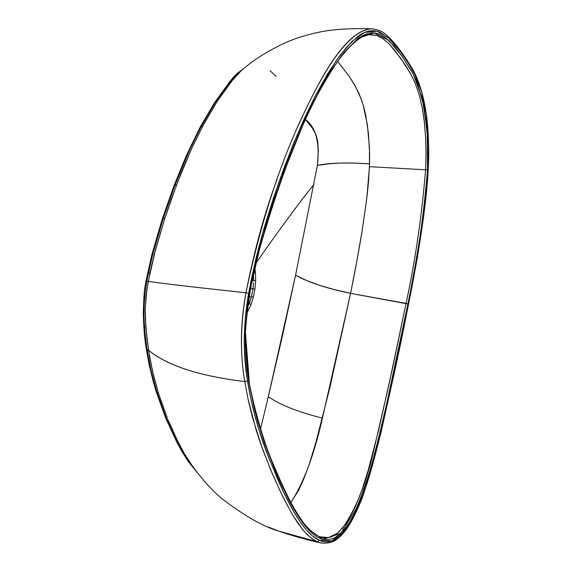 <?xml version="1.0" encoding="UTF-8"?>
<svg xmlns="http://www.w3.org/2000/svg" width="572" height="572" viewBox="0 0 572 572"><rect width="100%" height="100%" fill="white"/><g stroke="black" fill="none" stroke-linecap="round" stroke-linejoin="round"><path stroke-width="0.86" d="M270.055 70.742L276.062 76.326M237.23 73.373L233.39 77.356L229.529 81.953L230.502 81.367L234.313 76.82L236.136 75.897L239.954 71.929L238.074 72.923L233.369 77.377L237.23 73.373L243.457 68.847L238.074 72.923L240.462 71.471L232.318 80.452L230.502 81.367L215.515 102.052L217.31 101.187L232.318 80.452C230.33 82.482 225.325 89.396 217.31 101.187L203.568 124.532L191.556 148.806L177.477 182.432L164.822 218.247L163.177 218.676L152.781 254.254L154.383 254.004L164.822 218.247L155.348 250.3L148.291 281.431C167.381 284.084 199.914 287.859 245.896 292.764L245.939 292.771C254.519 249.649 264.872 211.883 277.012 179.465M240.819 71.15L240.819 71.15C260.839 52.724 290.261 39.532 303.181 36.215C320.055 31.424 334.255 27.971 370.377 28.75M253.689 280.194L252.295 280.28L253.668 280.194L253.675 280.931L253.518 274.46L253.689 280.194M253.603 282.775L253.024 288.76L254.926 289.132L253.31 297.304L251.523 296.353L251.272 297.304L249.263 296.475L251.28 297.311L253.01 288.903L250.679 288.502L253.01 288.903L253.26 286.951M317.381 165.415L317.381 165.415C329.636 162.848 347.018 162.326 369.526 163.835L369.605 153.525L368.461 133.569L365.715 115.136L363.706 106.749L361.275 99.142L355.369 86.229L348.613 75.525L337.695 61.483L348.205 74.939L353.889 83.662L358.909 93.286L363.027 104.404L367.324 124.396L369.448 147.512L369.441 166.681L366.824 198.162L362.262 229.958C359.266 248.563 355.369 269.691 350.572 293.357L329.987 387.115L315.801 442.828L309.202 464.207L304.147 478.006L298.713 490.161L290.898 502.516C303.711 482.732 314.228 454.59 322.444 418.082C298.877 412.319 280.831 405.212 268.311 396.746L282.411 335.993L295.574 275.211L317.381 165.415L318.339 150.529L317.71 141.463L316.867 137.459L315.608 133.941L312.305 128.078L305.448 119.498C315.973 127.392 319.948 142.7 317.381 165.415L328.092 163.921L339.596 163.091L353.024 163.027L369.526 163.835L368.475 182.296L366.824 198.162L362.262 229.958L356.735 261.697L350.572 293.357L322.444 418.082C298.877 412.319 280.831 405.212 268.311 396.746L260.46 429.265L268.311 396.746L295.574 275.211C308.337 282.361 326.662 288.41 350.572 293.357L333.276 289.303L318.876 285.106L306.578 280.502L295.581 275.211L317.381 165.415M247.862 306.542L251.272 297.304L249.292 303.26L250.944 304.776L253.31 297.304L250.944 304.776L247.933 311.068L246.94 312.634L247.933 311.068L247.276 309.881L247.933 311.068L250.944 304.776L249.292 303.26L247.676 306.849M244.194 377.713L244.744 381.574C199.542 376.133 167.474 365.68 148.548 350.221L147.054 349.492C142.936 328.378 142.85 305.591 146.804 281.109L145.953 281.224M256.142 262.941C278.943 230.116 298.205 203.947 313.942 184.449L313.942 184.449C298.205 203.947 278.943 230.116 256.142 262.941M176.419 441.341L182.182 451.923L188.174 461.397L196.704 471.828L188.91 462.047L190.497 463.37L188.231 461.475L197.24 472.529M297.976 126.205C320.499 76.176 346.632 29.158 372.415 28.8L373.444 28.907M337.53 537.952L332.368 541.412M244.773 381.581L244.744 381.574C199.092 376.004 167.031 365.558 148.548 350.221L145.767 326.741L145.209 308.708L146.21 294.945L148.291 281.431C166.931 284.034 199.464 287.809 245.896 292.764L245.939 292.771C240.419 325.046 240.025 354.654 244.773 381.581L247.497 380.802C242.857 353.982 243.236 324.832 248.634 293.35L255.62 260.024L264.042 228.414L273.409 198.262L283.362 169.827L293.743 143.107L304.533 118.118L315.751 95.009L327.463 74.031L339.546 55.92L351.952 41.47L364.507 32.447L376.834 31.174L388.181 37.538L400.951 52.281L410.446 66.431L414.836 74.36L418.797 83.526L422.229 94.294L426.011 113.142C429.2 137.015 429.436 162.469 426.712 189.489L423.116 220.098L413.284 279.865L401.48 339.046L381.953 427.842L374.66 457.157L366.423 485.392L356.613 511.111L344.73 531.073L331.789 541.005L319.312 540.304L317.217 541.791L319.312 540.304L312.534 536.007L306.22 529.722L300.236 521.914L294.494 512.898L283.548 492.12L268.154 456.306L258.758 429.086L254.497 414.121L250.672 398.055L247.497 380.802C251.144 403.946 257.486 427.67 266.531 451.98L278.299 480.73C285.171 496.124 291.52 508.394 297.34 517.538C305.133 529.736 312.455 537.33 319.312 540.304C326.912 543.579 334.313 541.67 341.52 534.577L352.359 519.598L361.776 498.662C366.545 486.036 371.471 469.769 376.562 449.878L388.688 398.241L410.467 294.68C418.683 252.259 424.095 217.196 426.712 189.489L428.292 166.902L428.514 144.623L426.011 113.142L421.428 91.441L414.836 74.36L406.964 60.982L398.469 48.949L389.525 38.76L379.758 32.118C372.973 29.329 365.794 30.652 358.229 36.093L347.261 46.411L336.5 60.131L315.751 95.009L296.403 136.694L278.328 183.819L261.833 236.179L256.17 257.736L250.758 281.953L245.459 316.123L244.215 338.86L244.33 347.54L245.231 362.398L247.497 380.802L244.773 381.581L247.998 398.941L256.192 430.158L260.825 444.237L270.749 470.084L281.231 493.486L292.256 514.342L298.041 523.387L304.061 531.202L310.41 537.48L317.217 541.791L320.048 542.799L278.4 530.98L268.683 527.162L278.4 530.98L317.217 541.791L312.212 538.874L307.228 534.598L302.273 529.071L292.421 514.628L282.539 496.217L272.501 474.259L262.355 448.605L252.681 418.125L248.348 400.557M156.292 390.254L156.106 391.434L156.957 392.27L166.531 418.833L177.241 442.142L178.836 443.443L184.534 453.932L192.764 466.53L184.534 453.925L177.785 441.369L178.836 443.443L177.241 442.142L182.933 452.588L184.534 453.925L182.933 452.588L176.455 441.412L177.241 442.142L166.531 418.833L168.118 420.077L177.792 441.369L168.118 420.077L165.701 418.032L166.531 418.833L156.957 392.27L158.508 393.422L167.296 418.068M156.092 391.384L165.701 418.032L176.455 441.412M148.291 281.431L146.804 281.109L144.344 299.063L143.879 316.53L144.952 333.362L147.054 349.492L148.548 350.221L152.674 371.764L158.508 393.422L153.339 374.617L149.585 356.556L146.975 338.695L145.252 317.789L145.209 308.708L146.818 290.347L150.014 272.622L154.383 254.004L152.781 254.254L148.448 272.73L147.562 272.915L150.014 272.622L148.448 272.73L146.804 281.109L152.781 254.254L151.866 254.569L152.781 254.254L163.177 218.676L164.822 218.247L171.071 199.778L180.881 173.745L191.527 148.863L202.838 125.897L201.087 126.669C193.558 140.312 184.813 159.903 174.86 185.45L176.534 184.892L174.86 185.45L163.177 218.676L162.219 219.147L163.177 218.676L174.86 185.45L173.881 186.007L174.86 185.45L189.389 150.472L201.087 126.669L202.838 125.897L217.31 101.187L215.515 102.052L201.087 126.669L200.064 127.334L201.087 126.669L215.515 102.052L214.507 102.703L215.515 102.052L230.502 81.367L232.318 80.452L236.136 75.897L234.313 76.82L229.529 81.953L214.507 102.703L200.064 127.334L186.515 155.248L173.881 186.007L162.219 219.147L151.866 254.569L145.939 281.217C145.267 287.459 144.008 284.906 143.279 314.335C144.287 340.812 145.667 343.429 146.225 348.741L149.178 364.9L153.603 382.94L156.106 391.434L156.957 392.27L151.394 371.857L147.054 349.492L151.394 371.857L156.957 392.27L158.508 393.422M369.805 34.549L376.576 35.392L382.961 38.646L389.031 43.837L394.737 50.343L405.426 65.229L410.453 73.445L415.079 82.919L419.033 94.123L422.115 107.028L424.288 121.521L425.589 136.915L426.04 153.132L425.575 169.812L427.506 169.805L427.241 132.311L422.472 99.12L413.27 74.045L401.594 55.663L388.703 40.312L374.074 32.869L358.072 38.367L342.106 54.862L326.834 77.506L312.162 104.712L297.998 135.771L284.541 169.741L271.914 206.206L260.367 245.395C252.295 273.28 247.261 302.402 245.259 332.768L248.405 379.493L256.978 418.64L267.975 452.173L280.094 481.431L292.928 507.235L306.978 528.028L322.937 539.382L340.862 533.283L357.679 506.535L370.742 468.547L381.181 427.856L390.519 386.579L407.922 303.989L386.393 405.169L376.176 448.334L366.237 483.404L353.803 514.786L349.614 522.236L345.302 528.406L339.725 534.312L334.184 538.045L328.6 539.732L322.937 539.382C314.757 537.473 305.877 528.685 296.303 513.02C289.396 501.687 281.946 486.422 273.945 467.231L264.436 442.356L257.858 421.728L254.526 409.43L248.741 381.617L246.403 363.663L245.274 346.253L245.259 332.768L247.032 310.374L250.565 288.116L260.367 245.395L268.518 216.988L281.302 178.621L305.012 119.805C313.735 100.701 322.265 84.563 330.595 71.378L344.065 52.409L358.072 38.367L365.258 34.263L372.107 32.804L375.854 33.126L379.601 34.248L385.206 37.437L394.701 46.668L401.294 55.241L412.584 72.758L417.174 82.404L424.095 106.778L427.527 136.808L427.506 169.805C426.526 188.474 423.974 211.082 419.841 237.623C416.831 256.985 412.855 279.107 407.922 303.989L350.572 293.357L406.063 303.403C415.422 259.81 421.921 215.279 425.575 169.812L369.441 166.681L425.575 169.812L426.033 153.31L425.589 137.244L424.302 121.879L422.165 107.493L419.126 94.537L415.229 83.333L410.653 73.824L400.371 57.851L389.203 44.008L383.154 38.774L376.733 35.443L368.211 34.735M255.67 280.688L255.455 272.494L253.775 273.28L255.455 272.494L255.67 280.688L253.675 280.931L255.67 280.688L254.926 289.132L255.67 280.688M321.786 537.401C327.613 538.981 333.598 536.936 339.732 531.274M341.977 528.95C356.07 509.023 366.931 481.617 374.567 446.732L388.667 385.878L406.063 303.403L392.9 366.423L378.8 429.422L368.111 470.606L361.819 490.361L354.654 508.344L346.46 523.18L337.523 533.204L328.428 537.637L319.691 536.743C311.733 532.961 304.275 525.26 297.318 513.627L291.47 503.567C284.856 490.983 277.492 474.717 269.369 454.776C261.89 435.027 255.255 411.575 249.463 384.427L245.452 332.604C247.469 302.331 252.474 273.366 260.489 245.724C279.744 179.644 299.306 128.3 319.183 91.699C328.914 74.339 336.815 61.969 342.885 54.605C359.702 34.42 368.983 34.041 369.977 34.534M254.919 268.175L255.455 272.494L254.919 268.182M372.451 28.807C347.747 29.372 322.544 72.987 301.072 119.255C278.521 167.603 260.138 225.44 245.939 292.771L248.634 293.35L245.939 292.771C242.092 314.257 240.698 334.441 241.763 353.324M143.887 301.229L143.794 320.57L146.518 347.983M162.419 405.219L160.868 400.729M146.804 281.109L148.005 281.388M253.31 297.304L254.926 289.132L253.024 288.76L251.523 296.353L253.31 297.304M182.182 451.923L188.91 462.047L182.182 451.923M200.036 128.428L200.064 127.334M369.891 34.542L368.597 34.678M190.547 463.434L189.289 461.575M398.469 48.949L398.198 47.712L398.469 48.949M287.08 496.174L285.914 493.858M398.276 47.805C406.227 58.866 403.939 55.355 411.018 66.566C417.946 77.47 422.98 92.864 426.111 112.748C428.714 129.408 428.943 154.097 428.628 159.931L426.712 189.489M426.826 189.504L417.488 257.014C409.223 301.637 401.723 339.318 394.973 370.048L381.038 432.275C373.781 461.454 367.267 483.969 361.504 499.821C350.271 527.026 343.057 534.577 337.115 539.017C332.94 542.521 327.255 543.779 320.048 542.799L321.064 543.043M427.506 169.805L425.575 169.812C421.921 215.279 415.422 259.81 406.063 303.403L407.922 303.989C417.324 260.203 423.845 215.472 427.506 169.805M426.011 113.142L426.104 112.734M243.722 68.626L237.273 73.338M319.962 542.771C304.161 539.124 290.304 535.192 278.4 530.98C263.37 526.669 244.58 515.93 222.022 498.755C211.268 489.796 200.35 477.406 189.275 461.561M398.198 47.705C384.32 30.731 380.423 30.387 372.386 28.8"/></g></svg>
